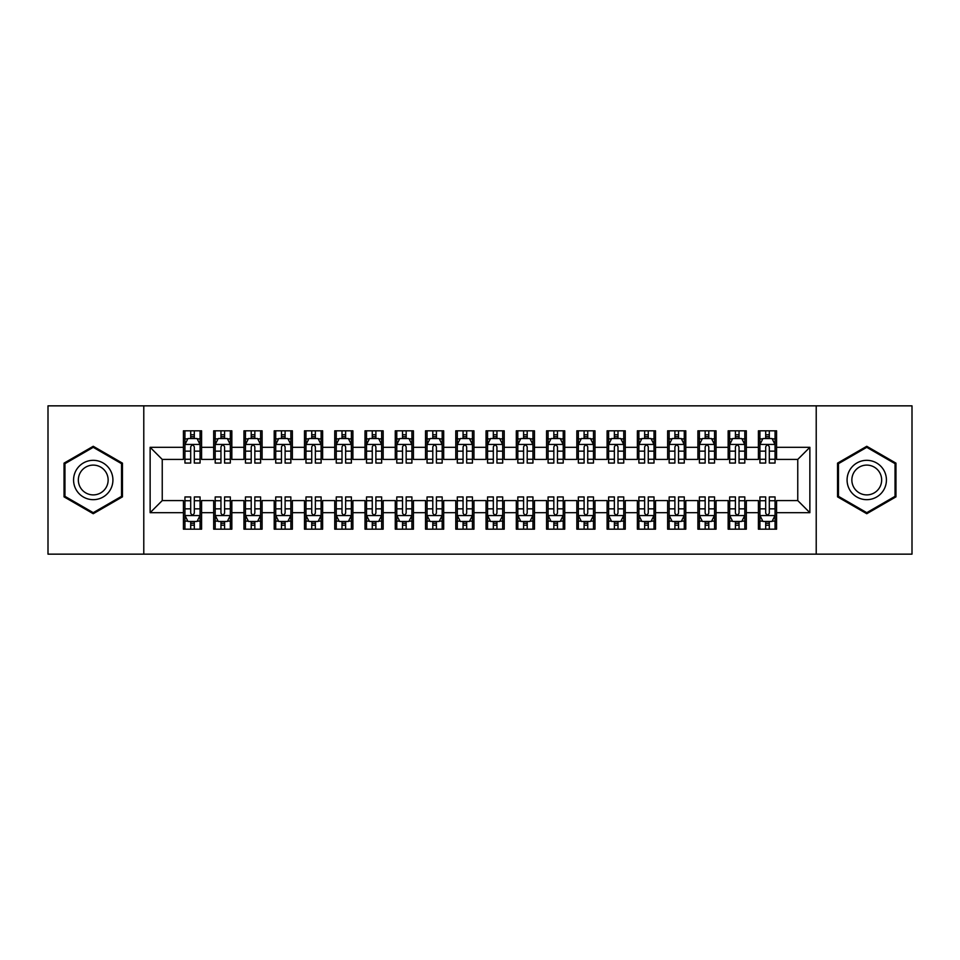 <?xml version="1.0" encoding="UTF-8"?>
<svg xmlns="http://www.w3.org/2000/svg" width="960" height="960" viewBox="0 0 960 960"><rect width="100%" height="100%" fill="white"/><g stroke="black" fill="none" stroke-linecap="round" stroke-linejoin="round"><path stroke-width="1.44" d="M816.216 554.148L912 554.148L912 405.852L816.216 405.852L816.216 554.148L143.784 554.148L143.784 405.852L48 405.852L48 554.148L143.784 554.148M816.216 405.852L143.784 405.852M150.132 512.688L150.132 447.312L183.42 447.312L183.42 459.42L162.24 459.42L162.24 500.58L150.132 512.688L183.42 512.688L183.42 529.176L201.588 529.176L201.588 512.688L213.684 512.688L213.684 529.176L231.84 529.176L231.84 512.688L243.948 512.688L243.948 529.176L262.104 529.176L262.104 512.688L274.212 512.688L274.212 529.176L292.368 529.176L292.368 512.688L304.476 512.688L304.476 529.176L322.632 529.176L322.632 512.688L334.74 512.688L334.74 529.176L352.896 529.176L352.896 512.688L365.004 512.688L365.004 529.176L383.16 529.176L383.16 512.688L395.268 512.688L395.268 529.176L413.424 529.176L413.424 512.688L425.532 512.688L425.532 529.176L443.688 529.176L443.688 512.688L455.784 512.688L455.784 529.176L473.952 529.176L473.952 512.688L486.048 512.688L486.048 529.176L504.216 529.176L504.216 512.688L516.312 512.688L516.312 529.176L534.468 529.176L534.468 512.688L546.576 512.688L546.576 529.176L564.732 529.176L564.732 512.688L576.84 512.688L576.84 529.176L594.996 529.176L594.996 512.688L607.104 512.688L607.104 529.176L625.26 529.176L625.26 512.688L637.368 512.688L637.368 529.176L655.524 529.176L655.524 512.688L667.632 512.688L667.632 529.176L685.788 529.176L685.788 512.688L697.896 512.688L697.896 529.176L716.052 529.176L716.052 512.688L728.16 512.688L728.16 529.176L746.316 529.176L746.316 512.688L758.412 512.688L758.412 529.176L776.58 529.176L776.58 500.58L797.76 500.58L797.76 459.42L776.58 459.42L776.58 447.312L809.868 447.312L809.868 512.688L776.58 512.688M776.58 447.312L776.58 430.824L758.412 430.824L758.412 447.312L746.316 447.312L746.316 430.824L728.16 430.824L728.16 447.312L716.052 447.312L716.052 430.824L697.896 430.824L697.896 447.312L685.788 447.312L685.788 430.824L667.632 430.824L667.632 447.312L655.524 447.312L655.524 430.824L637.368 430.824L637.368 447.312L625.26 447.312L625.26 430.824L607.104 430.824L607.104 447.312L594.996 447.312L594.996 430.824L576.84 430.824L576.84 447.312L564.732 447.312L564.732 430.824L546.576 430.824L546.576 447.312L534.468 447.312L534.468 430.824L516.312 430.824L516.312 447.312L504.216 447.312L504.216 430.824L486.048 430.824L486.048 447.312L473.952 447.312L473.952 430.824L455.784 430.824L455.784 447.312L443.688 447.312L443.688 430.824L425.532 430.824L425.532 447.312L413.424 447.312L413.424 430.824L395.268 430.824L395.268 447.312L383.16 447.312L383.16 430.824L365.004 430.824L365.004 447.312L352.896 447.312L352.896 430.824L334.74 430.824L334.74 447.312L322.632 447.312L322.632 430.824L304.476 430.824L304.476 447.312L292.368 447.312L292.368 430.824L274.212 430.824L274.212 447.312L262.104 447.312L262.104 430.824L243.948 430.824L243.948 447.312L231.84 447.312L231.84 430.824L213.684 430.824L213.684 447.312L201.588 447.312L201.588 430.824L183.42 430.824L183.42 447.312M746.316 512.688L746.316 500.58L758.412 500.58L758.412 512.688M809.868 447.312L797.76 459.42M716.052 512.688L716.052 500.58L728.16 500.58L728.16 512.688M758.412 447.312L758.412 459.42L746.316 459.42L746.316 447.312M685.788 512.688L685.788 500.58L697.896 500.58L697.896 512.688M728.16 447.312L728.16 459.42L716.052 459.42L716.052 447.312M655.524 512.688L655.524 500.58L667.632 500.58L667.632 512.688M697.896 447.312L697.896 459.42L685.788 459.42L685.788 447.312M625.26 512.688L625.26 500.58L637.368 500.58L637.368 512.688M667.632 447.312L667.632 459.42L655.524 459.42L655.524 447.312M594.996 512.688L594.996 500.58L607.104 500.58L607.104 512.688M637.368 447.312L637.368 459.42L625.26 459.42L625.26 447.312M564.732 512.688L564.732 500.58L576.84 500.58L576.84 512.688M607.104 447.312L607.104 459.42L594.996 459.42L594.996 447.312M534.468 512.688L534.468 500.58L546.576 500.58L546.576 512.688M576.84 447.312L576.84 459.42L564.732 459.42L564.732 447.312M504.216 512.688L504.216 500.58L516.312 500.58L516.312 512.688M546.576 447.312L546.576 459.42L534.468 459.42L534.468 447.312M473.952 512.688L473.952 500.58L486.048 500.58L486.048 512.688M516.312 447.312L516.312 459.42L504.216 459.42L504.216 447.312M443.688 512.688L443.688 500.58L455.784 500.58L455.784 512.688M486.048 447.312L486.048 459.42L473.952 459.42L473.952 447.312M413.424 512.688L413.424 500.58L425.532 500.58L425.532 512.688M455.784 447.312L455.784 459.42L443.688 459.42L443.688 447.312M383.16 512.688L383.16 500.58L395.268 500.58L395.268 512.688M425.532 447.312L425.532 459.42L413.424 459.42L413.424 447.312M352.896 512.688L352.896 500.58L365.004 500.58L365.004 512.688M395.268 447.312L395.268 459.42L383.16 459.42L383.16 447.312M322.632 512.688L322.632 500.58L334.74 500.58L334.74 512.688M365.004 447.312L365.004 459.42L352.896 459.42L352.896 447.312M292.368 512.688L292.368 500.58L304.476 500.58L304.476 512.688M334.74 447.312L334.74 459.42L322.632 459.42L322.632 447.312M262.104 512.688L262.104 500.58L274.212 500.58L274.212 512.688M304.476 447.312L304.476 459.42L292.368 459.42L292.368 447.312M231.84 512.688L231.84 500.58L243.948 500.58L243.948 512.688M274.212 447.312L274.212 459.42L262.104 459.42L262.104 447.312M201.588 512.688L201.588 500.58L213.684 500.58L213.684 512.688M243.948 447.312L243.948 459.42L231.84 459.42L231.84 447.312M162.24 500.58L183.42 500.58L183.42 512.688M213.684 447.312L213.684 459.42L201.588 459.42L201.588 447.312M758.412 438.384L759.924 438.384M765.684 438.384L769.308 438.384M775.056 438.384L776.58 438.384M728.16 438.384L729.672 438.384M735.42 438.384L739.044 438.384M744.804 438.384L746.316 438.384M697.896 438.384L699.408 438.384M705.156 438.384L708.78 438.384M714.54 438.384L716.052 438.384M667.632 438.384L669.144 438.384M674.892 438.384L678.528 438.384M684.276 438.384L685.788 438.384M637.368 438.384L638.88 438.384M644.628 438.384L648.264 438.384M654.012 438.384L655.524 438.384M607.104 438.384L608.616 438.384M614.364 438.384L618 438.384M623.748 438.384L625.26 438.384M576.84 438.384L578.352 438.384M584.1 438.384L587.736 438.384M593.484 438.384L594.996 438.384M546.576 438.384L548.088 438.384M553.836 438.384L557.472 438.384M563.22 438.384L564.732 438.384M516.312 438.384L517.824 438.384M523.584 438.384L527.208 438.384M532.956 438.384L534.468 438.384M486.048 438.384L487.56 438.384M493.32 438.384L496.944 438.384M502.692 438.384L504.216 438.384M455.784 438.384L457.308 438.384M463.056 438.384L466.68 438.384M472.44 438.384L473.952 438.384M425.532 438.384L427.044 438.384M432.792 438.384L436.416 438.384M442.176 438.384L443.688 438.384M395.268 438.384L396.78 438.384M402.528 438.384L406.164 438.384M411.912 438.384L413.424 438.384M365.004 438.384L366.516 438.384M372.264 438.384L375.9 438.384M381.648 438.384L383.16 438.384M334.74 438.384L336.252 438.384M342 438.384L345.636 438.384M351.384 438.384L352.896 438.384M304.476 438.384L305.988 438.384M311.736 438.384L315.372 438.384M321.12 438.384L322.632 438.384M274.212 438.384L275.724 438.384M281.472 438.384L285.108 438.384M290.856 438.384L292.368 438.384M243.948 438.384L245.46 438.384M251.22 438.384L254.844 438.384M260.592 438.384L262.104 438.384M213.684 438.384L215.196 438.384M220.956 438.384L224.58 438.384M230.328 438.384L231.84 438.384M183.42 438.384L184.944 438.384M190.692 438.384L194.316 438.384M200.076 438.384L201.588 438.384M183.42 521.616L184.944 521.616M190.692 521.616L194.316 521.616M200.076 521.616L201.588 521.616M213.684 521.616L215.196 521.616M220.956 521.616L224.58 521.616M230.328 521.616L231.84 521.616M243.948 521.616L245.46 521.616M251.22 521.616L254.844 521.616M260.592 521.616L262.104 521.616M274.212 521.616L275.724 521.616M281.472 521.616L285.108 521.616M290.856 521.616L292.368 521.616M304.476 521.616L305.988 521.616M311.736 521.616L315.372 521.616M321.12 521.616L322.632 521.616M334.74 521.616L336.252 521.616M342 521.616L345.636 521.616M351.384 521.616L352.896 521.616M365.004 521.616L366.516 521.616M372.264 521.616L375.9 521.616M381.648 521.616L383.16 521.616M395.268 521.616L396.78 521.616M402.528 521.616L406.164 521.616M411.912 521.616L413.424 521.616M425.532 521.616L427.044 521.616M432.792 521.616L436.416 521.616M442.176 521.616L443.688 521.616M455.784 521.616L457.308 521.616M463.056 521.616L466.68 521.616M472.44 521.616L473.952 521.616M486.048 521.616L487.56 521.616M493.32 521.616L496.944 521.616M502.692 521.616L504.216 521.616M516.312 521.616L517.824 521.616M523.584 521.616L527.208 521.616M532.956 521.616L534.468 521.616M546.576 521.616L548.088 521.616M553.836 521.616L557.472 521.616M563.22 521.616L564.732 521.616M576.84 521.616L578.352 521.616M584.1 521.616L587.736 521.616M593.484 521.616L594.996 521.616M607.104 521.616L608.616 521.616M614.364 521.616L618 521.616M623.748 521.616L625.26 521.616M637.368 521.616L638.88 521.616M644.628 521.616L648.264 521.616M654.012 521.616L655.524 521.616M667.632 521.616L669.144 521.616M674.892 521.616L678.528 521.616M684.276 521.616L685.788 521.616M697.896 521.616L699.408 521.616M705.156 521.616L708.78 521.616M714.54 521.616L716.052 521.616M728.16 521.616L729.672 521.616M735.42 521.616L739.044 521.616M744.804 521.616L746.316 521.616M758.412 521.616L759.924 521.616M765.684 521.616L769.308 521.616M775.056 521.616L776.58 521.616M150.132 447.312L162.24 459.42M797.76 500.58L809.868 512.688M122.448 463.14L93.24 446.28L64.044 463.14L64.044 496.86L93.24 513.72L122.448 496.86L122.448 463.14M837.552 463.14L837.552 496.86L866.76 513.72L895.956 496.86L895.956 463.14L866.76 446.28L837.552 463.14M194.316 434.76L190.692 434.76M200.076 459.264L194.316 459.264L194.316 463.056L200.076 463.056L200.076 444.588L197.04 438.54L187.968 438.54L184.944 444.588L184.944 463.056L190.692 463.056L190.692 459.264L184.944 459.264M184.944 444.588L184.944 430.824M200.076 444.588L200.076 430.824M190.692 438.54L190.692 430.824M194.316 430.824L194.316 438.54M194.316 459.264L194.316 446.868C193.116 444.528 191.904 444.528 190.692 446.868L190.692 459.264M190.692 525.24L194.316 525.24M184.944 500.736L190.692 500.736L190.692 496.944L184.944 496.944L184.944 515.412L187.968 521.46L197.04 521.46L200.076 515.412L200.076 496.944L194.316 496.944L194.316 500.736L200.076 500.736M200.076 515.412L200.076 529.176M184.944 515.412L184.944 529.176M194.316 521.46L194.316 529.176M190.692 529.176L190.692 521.46M190.692 500.736L190.692 513.132C191.892 515.472 193.104 515.472 194.316 513.132L194.316 500.736M224.58 434.76L220.956 434.76M230.328 459.264L224.58 459.264L224.58 463.056L230.328 463.056L230.328 444.588L227.304 438.54L218.232 438.54L215.196 444.588L215.196 463.056L220.956 463.056L220.956 459.264L215.196 459.264M215.196 444.588L215.196 430.824M230.328 444.588L230.328 430.824M220.956 438.54L220.956 430.824M224.58 430.824L224.58 438.54M224.58 459.264L224.58 446.868C223.368 444.528 222.168 444.528 220.956 446.868L220.956 459.264M254.844 434.76L251.22 434.76M260.592 459.264L254.844 459.264L254.844 463.056L260.592 463.056L260.592 444.588L257.568 438.54L248.496 438.54L245.46 444.588L245.46 463.056L251.22 463.056L251.22 459.264L245.46 459.264M245.46 444.588L245.46 430.824M260.592 444.588L260.592 430.824M251.22 438.54L251.22 430.824M254.844 430.824L254.844 438.54M254.844 459.264L254.844 446.868C253.632 444.528 252.432 444.528 251.22 446.868L251.22 459.264M220.956 525.24L224.58 525.24M215.196 500.736L220.956 500.736L220.956 496.944L215.196 496.944L215.196 515.412L218.232 521.46L227.304 521.46L230.328 515.412L230.328 496.944L224.58 496.944L224.58 500.736L230.328 500.736M230.328 515.412L230.328 529.176M215.196 515.412L215.196 529.176M224.58 521.46L224.58 529.176M220.956 529.176L220.956 521.46M220.956 500.736L220.956 513.132C222.156 515.472 223.368 515.472 224.58 513.132L224.58 500.736M251.22 525.24L254.844 525.24M245.46 500.736L251.22 500.736L251.22 496.944L245.46 496.944L245.46 515.412L248.496 521.46L257.568 521.46L260.592 515.412L260.592 496.944L254.844 496.944L254.844 500.736L260.592 500.736M260.592 515.412L260.592 529.176M245.46 515.412L245.46 529.176M254.844 521.46L254.844 529.176M251.22 529.176L251.22 521.46M251.22 500.736L251.22 513.132C252.42 515.472 253.632 515.472 254.844 513.132L254.844 500.736M110.28 470.16A19.668 19.668 0 0 0 83.412 462.96A19.668 19.668 0 0 0 76.212 489.84A19.668 19.668 0 0 0 103.08 497.04A19.668 19.668 0 0 0 110.28 470.16M106.14 472.548A14.892 14.892 0 0 0 85.8 467.1A14.892 14.892 0 0 0 80.34 487.452A14.892 14.892 0 0 0 100.692 492.9A14.892 14.892 0 0 0 106.14 472.548M93.24 512.676L64.944 496.332L64.944 463.668L93.24 447.324L121.536 463.668L121.536 496.332L93.24 512.676M883.788 470.16A19.668 19.668 0 0 0 856.92 462.96A19.668 19.668 0 0 0 849.72 489.84A19.668 19.668 0 0 0 876.588 497.04A19.668 19.668 0 0 0 883.788 470.16M879.66 472.548A14.892 14.892 0 0 0 859.308 467.1A14.892 14.892 0 0 0 853.86 487.452A14.892 14.892 0 0 0 874.2 492.9A14.892 14.892 0 0 0 879.66 472.548M866.76 512.676L838.464 496.332L838.464 463.668L866.76 447.324L895.056 463.668L895.056 496.332L866.76 512.676M285.108 434.76L281.472 434.76M290.856 459.264L285.108 459.264L285.108 463.056L290.856 463.056L290.856 444.588L287.832 438.54L278.748 438.54L275.724 444.588L275.724 463.056L281.472 463.056L281.472 459.264L275.724 459.264M275.724 444.588L275.724 430.824M290.856 444.588L290.856 430.824M281.472 438.54L281.472 430.824M285.108 430.824L285.108 438.54M285.108 459.264L285.108 446.868C283.896 444.528 282.684 444.528 281.472 446.868L281.472 459.264M315.372 434.76L311.736 434.76M321.12 459.264L315.372 459.264L315.372 463.056L321.12 463.056L321.12 444.588L318.096 438.54L309.012 438.54L305.988 444.588L305.988 463.056L311.736 463.056L311.736 459.264L305.988 459.264M305.988 444.588L305.988 430.824M321.12 444.588L321.12 430.824M311.736 438.54L311.736 430.824M315.372 430.824L315.372 438.54M315.372 459.264L315.372 446.868C314.16 444.528 312.948 444.528 311.736 446.868L311.736 459.264M281.472 525.24L285.108 525.24M275.724 500.736L281.472 500.736L281.472 496.944L275.724 496.944L275.724 515.412L278.748 521.46L287.832 521.46L290.856 515.412L290.856 496.944L285.108 496.944L285.108 500.736L290.856 500.736M290.856 515.412L290.856 529.176M275.724 515.412L275.724 529.176M285.108 521.46L285.108 529.176M281.472 529.176L281.472 521.46M281.472 500.736L281.472 513.132C282.684 515.472 283.896 515.472 285.108 513.132L285.108 500.736M311.736 525.24L315.372 525.24M305.988 500.736L311.736 500.736L311.736 496.944L305.988 496.944L305.988 515.412L309.012 521.46L318.096 521.46L321.12 515.412L321.12 496.944L315.372 496.944L315.372 500.736L321.12 500.736M321.12 515.412L321.12 529.176M305.988 515.412L305.988 529.176M315.372 521.46L315.372 529.176M311.736 529.176L311.736 521.46M311.736 500.736L311.736 513.132C312.948 515.472 314.16 515.472 315.372 513.132L315.372 500.736M345.636 434.76L342 434.76M351.384 459.264L345.636 459.264L345.636 463.056L351.384 463.056L351.384 444.588L348.36 438.54L339.276 438.54L336.252 444.588L336.252 463.056L342 463.056L342 459.264L336.252 459.264M336.252 444.588L336.252 430.824M351.384 444.588L351.384 430.824M342 438.54L342 430.824M345.636 430.824L345.636 438.54M345.636 459.264L345.636 446.868C344.424 444.528 343.212 444.528 342 446.868L342 459.264M342 525.24L345.636 525.24M336.252 500.736L342 500.736L342 496.944L336.252 496.944L336.252 515.412L339.276 521.46L348.36 521.46L351.384 515.412L351.384 496.944L345.636 496.944L345.636 500.736L351.384 500.736M351.384 515.412L351.384 529.176M336.252 515.412L336.252 529.176M345.636 521.46L345.636 529.176M342 529.176L342 521.46M342 500.736L342 513.132C343.212 515.472 344.424 515.472 345.636 513.132L345.636 500.736M375.9 434.76L372.264 434.76M381.648 459.264L375.9 459.264L375.9 463.056L381.648 463.056L381.648 444.588L378.624 438.54L369.54 438.54L366.516 444.588L366.516 463.056L372.264 463.056L372.264 459.264L366.516 459.264M366.516 444.588L366.516 430.824M381.648 444.588L381.648 430.824M372.264 438.54L372.264 430.824M375.9 430.824L375.9 438.54M375.9 459.264L375.9 446.868C374.688 444.528 373.476 444.528 372.264 446.868L372.264 459.264M372.264 525.24L375.9 525.24M366.516 500.736L372.264 500.736L372.264 496.944L366.516 496.944L366.516 515.412L369.54 521.46L378.624 521.46L381.648 515.412L381.648 496.944L375.9 496.944L375.9 500.736L381.648 500.736M381.648 515.412L381.648 529.176M366.516 515.412L366.516 529.176M375.9 521.46L375.9 529.176M372.264 529.176L372.264 521.46M372.264 500.736L372.264 513.132C373.476 515.472 374.688 515.472 375.9 513.132L375.9 500.736M406.164 434.76L402.528 434.76M411.912 459.264L406.164 459.264L406.164 463.056L411.912 463.056L411.912 444.588L408.888 438.54L399.804 438.54L396.78 444.588L396.78 463.056L402.528 463.056L402.528 459.264L396.78 459.264M396.78 444.588L396.78 430.824M411.912 444.588L411.912 430.824M402.528 438.54L402.528 430.824M406.164 430.824L406.164 438.54M406.164 459.264L406.164 446.868C404.952 444.528 403.74 444.528 402.528 446.868L402.528 459.264M402.528 525.24L406.164 525.24M396.78 500.736L402.528 500.736L402.528 496.944L396.78 496.944L396.78 515.412L399.804 521.46L408.888 521.46L411.912 515.412L411.912 496.944L406.164 496.944L406.164 500.736L411.912 500.736M411.912 515.412L411.912 529.176M396.78 515.412L396.78 529.176M406.164 521.46L406.164 529.176M402.528 529.176L402.528 521.46M402.528 500.736L402.528 513.132C403.74 515.472 404.952 515.472 406.164 513.132L406.164 500.736M436.416 434.76L432.792 434.76M442.176 459.264L436.416 459.264L436.416 463.056L442.176 463.056L442.176 444.588L439.14 438.54L430.068 438.54L427.044 444.588L427.044 463.056L432.792 463.056L432.792 459.264L427.044 459.264M427.044 444.588L427.044 430.824M442.176 444.588L442.176 430.824M432.792 438.54L432.792 430.824M436.416 430.824L436.416 438.54M436.416 459.264L436.416 446.868C435.216 444.528 434.004 444.528 432.792 446.868L432.792 459.264M432.792 525.24L436.416 525.24M427.044 500.736L432.792 500.736L432.792 496.944L427.044 496.944L427.044 515.412L430.068 521.46L439.14 521.46L442.176 515.412L442.176 496.944L436.416 496.944L436.416 500.736L442.176 500.736M442.176 515.412L442.176 529.176M427.044 515.412L427.044 529.176M436.416 521.46L436.416 529.176M432.792 529.176L432.792 521.46M432.792 500.736L432.792 513.132C434.004 515.472 435.204 515.472 436.416 513.132L436.416 500.736M466.68 434.76L463.056 434.76M472.44 459.264L466.68 459.264L466.68 463.056L472.44 463.056L472.44 444.588L469.404 438.54L460.332 438.54L457.308 444.588L457.308 463.056L463.056 463.056L463.056 459.264L457.308 459.264M457.308 444.588L457.308 430.824M472.44 444.588L472.44 430.824M463.056 438.54L463.056 430.824M466.68 430.824L466.68 438.54M466.68 459.264L466.68 446.868C465.48 444.528 464.268 444.528 463.056 446.868L463.056 459.264M463.056 525.24L466.68 525.24M457.308 500.736L463.056 500.736L463.056 496.944L457.308 496.944L457.308 515.412L460.332 521.46L469.404 521.46L472.44 515.412L472.44 496.944L466.68 496.944L466.68 500.736L472.44 500.736M472.44 515.412L472.44 529.176M457.308 515.412L457.308 529.176M466.68 521.46L466.68 529.176M463.056 529.176L463.056 521.46M463.056 500.736L463.056 513.132C464.256 515.472 465.468 515.472 466.68 513.132L466.68 500.736M496.944 434.76L493.32 434.76M502.692 459.264L496.944 459.264L496.944 463.056L502.692 463.056L502.692 444.588L499.668 438.54L490.596 438.54L487.56 444.588L487.56 463.056L493.32 463.056L493.32 459.264L487.56 459.264M487.56 444.588L487.56 430.824M502.692 444.588L502.692 430.824M493.32 438.54L493.32 430.824M496.944 430.824L496.944 438.54M496.944 459.264L496.944 446.868C495.744 444.528 494.532 444.528 493.32 446.868L493.32 459.264M493.32 525.24L496.944 525.24M487.56 500.736L493.32 500.736L493.32 496.944L487.56 496.944L487.56 515.412L490.596 521.46L499.668 521.46L502.692 515.412L502.692 496.944L496.944 496.944L496.944 500.736L502.692 500.736M502.692 515.412L502.692 529.176M487.56 515.412L487.56 529.176M496.944 521.46L496.944 529.176M493.32 529.176L493.32 521.46M493.32 500.736L493.32 513.132C494.52 515.472 495.732 515.472 496.944 513.132L496.944 500.736M527.208 434.76L523.584 434.76M532.956 459.264L527.208 459.264L527.208 463.056L532.956 463.056L532.956 444.588L529.932 438.54L520.86 438.54L517.824 444.588L517.824 463.056L523.584 463.056L523.584 459.264L517.824 459.264M517.824 444.588L517.824 430.824M532.956 444.588L532.956 430.824M523.584 438.54L523.584 430.824M527.208 430.824L527.208 438.54M527.208 459.264L527.208 446.868C525.996 444.528 524.796 444.528 523.584 446.868L523.584 459.264M523.584 525.24L527.208 525.24M517.824 500.736L523.584 500.736L523.584 496.944L517.824 496.944L517.824 515.412L520.86 521.46L529.932 521.46L532.956 515.412L532.956 496.944L527.208 496.944L527.208 500.736L532.956 500.736M532.956 515.412L532.956 529.176M517.824 515.412L517.824 529.176M527.208 521.46L527.208 529.176M523.584 529.176L523.584 521.46M523.584 500.736L523.584 513.132C524.784 515.472 525.996 515.472 527.208 513.132L527.208 500.736M557.472 434.76L553.836 434.76M563.22 459.264L557.472 459.264L557.472 463.056L563.22 463.056L563.22 444.588L560.196 438.54L551.112 438.54L548.088 444.588L548.088 463.056L553.836 463.056L553.836 459.264L548.088 459.264M548.088 444.588L548.088 430.824M563.22 444.588L563.22 430.824M553.836 438.54L553.836 430.824M557.472 430.824L557.472 438.54M557.472 459.264L557.472 446.868C556.26 444.528 555.048 444.528 553.836 446.868L553.836 459.264M553.836 525.24L557.472 525.24M548.088 500.736L553.836 500.736L553.836 496.944L548.088 496.944L548.088 515.412L551.112 521.46L560.196 521.46L563.22 515.412L563.22 496.944L557.472 496.944L557.472 500.736L563.22 500.736M563.22 515.412L563.22 529.176M548.088 515.412L548.088 529.176M557.472 521.46L557.472 529.176M553.836 529.176L553.836 521.46M553.836 500.736L553.836 513.132C555.048 515.472 556.26 515.472 557.472 513.132L557.472 500.736M587.736 434.76L584.1 434.76M593.484 459.264L587.736 459.264L587.736 463.056L593.484 463.056L593.484 444.588L590.46 438.54L581.376 438.54L578.352 444.588L578.352 463.056L584.1 463.056L584.1 459.264L578.352 459.264M578.352 444.588L578.352 430.824M593.484 444.588L593.484 430.824M584.1 438.54L584.1 430.824M587.736 430.824L587.736 438.54M587.736 459.264L587.736 446.868C586.524 444.528 585.312 444.528 584.1 446.868L584.1 459.264M584.1 525.24L587.736 525.24M578.352 500.736L584.1 500.736L584.1 496.944L578.352 496.944L578.352 515.412L581.376 521.46L590.46 521.46L593.484 515.412L593.484 496.944L587.736 496.944L587.736 500.736L593.484 500.736M593.484 515.412L593.484 529.176M578.352 515.412L578.352 529.176M587.736 521.46L587.736 529.176M584.1 529.176L584.1 521.46M584.1 500.736L584.1 513.132C585.312 515.472 586.524 515.472 587.736 513.132L587.736 500.736M618 434.76L614.364 434.76M623.748 459.264L618 459.264L618 463.056L623.748 463.056L623.748 444.588L620.724 438.54L611.64 438.54L608.616 444.588L608.616 463.056L614.364 463.056L614.364 459.264L608.616 459.264M608.616 444.588L608.616 430.824M623.748 444.588L623.748 430.824M614.364 438.54L614.364 430.824M618 430.824L618 438.54M618 459.264L618 446.868C616.788 444.528 615.576 444.528 614.364 446.868L614.364 459.264M614.364 525.24L618 525.24M608.616 500.736L614.364 500.736L614.364 496.944L608.616 496.944L608.616 515.412L611.64 521.46L620.724 521.46L623.748 515.412L623.748 496.944L618 496.944L618 500.736L623.748 500.736M623.748 515.412L623.748 529.176M608.616 515.412L608.616 529.176M618 521.46L618 529.176M614.364 529.176L614.364 521.46M614.364 500.736L614.364 513.132C615.576 515.472 616.788 515.472 618 513.132L618 500.736M648.264 434.76L644.628 434.76M654.012 459.264L648.264 459.264L648.264 463.056L654.012 463.056L654.012 444.588L650.988 438.54L641.904 438.54L638.88 444.588L638.88 463.056L644.628 463.056L644.628 459.264L638.88 459.264M638.88 444.588L638.88 430.824M654.012 444.588L654.012 430.824M644.628 438.54L644.628 430.824M648.264 430.824L648.264 438.54M648.264 459.264L648.264 446.868C647.052 444.528 645.84 444.528 644.628 446.868L644.628 459.264M644.628 525.24L648.264 525.24M638.88 500.736L644.628 500.736L644.628 496.944L638.88 496.944L638.88 515.412L641.904 521.46L650.988 521.46L654.012 515.412L654.012 496.944L648.264 496.944L648.264 500.736L654.012 500.736M654.012 515.412L654.012 529.176M638.88 515.412L638.88 529.176M648.264 521.46L648.264 529.176M644.628 529.176L644.628 521.46M644.628 500.736L644.628 513.132C645.84 515.472 647.052 515.472 648.264 513.132L648.264 500.736M678.528 434.76L674.892 434.76M684.276 459.264L678.528 459.264L678.528 463.056L684.276 463.056L684.276 444.588L681.252 438.54L672.168 438.54L669.144 444.588L669.144 463.056L674.892 463.056L674.892 459.264L669.144 459.264M669.144 444.588L669.144 430.824M684.276 444.588L684.276 430.824M674.892 438.54L674.892 430.824M678.528 430.824L678.528 438.54M678.528 459.264L678.528 446.868C677.316 444.528 676.104 444.528 674.892 446.868L674.892 459.264M674.892 525.24L678.528 525.24M669.144 500.736L674.892 500.736L674.892 496.944L669.144 496.944L669.144 515.412L672.168 521.46L681.252 521.46L684.276 515.412L684.276 496.944L678.528 496.944L678.528 500.736L684.276 500.736M684.276 515.412L684.276 529.176M669.144 515.412L669.144 529.176M678.528 521.46L678.528 529.176M674.892 529.176L674.892 521.46M674.892 500.736L674.892 513.132C676.104 515.472 677.316 515.472 678.528 513.132L678.528 500.736M708.78 434.76L705.156 434.76M714.54 459.264L708.78 459.264L708.78 463.056L714.54 463.056L714.54 444.588L711.504 438.54L702.432 438.54L699.408 444.588L699.408 463.056L705.156 463.056L705.156 459.264L699.408 459.264M699.408 444.588L699.408 430.824M714.54 444.588L714.54 430.824M705.156 438.54L705.156 430.824M708.78 430.824L708.78 438.54M708.78 459.264L708.78 446.868C707.58 444.528 706.368 444.528 705.156 446.868L705.156 459.264M705.156 525.24L708.78 525.24M699.408 500.736L705.156 500.736L705.156 496.944L699.408 496.944L699.408 515.412L702.432 521.46L711.504 521.46L714.54 515.412L714.54 496.944L708.78 496.944L708.78 500.736L714.54 500.736M714.54 515.412L714.54 529.176M699.408 515.412L699.408 529.176M708.78 521.46L708.78 529.176M705.156 529.176L705.156 521.46M705.156 500.736L705.156 513.132C706.368 515.472 707.568 515.472 708.78 513.132L708.78 500.736M739.044 434.76L735.42 434.76M744.804 459.264L739.044 459.264L739.044 463.056L744.804 463.056L744.804 444.588L741.768 438.54L732.696 438.54L729.672 444.588L729.672 463.056L735.42 463.056L735.42 459.264L729.672 459.264M729.672 444.588L729.672 430.824M744.804 444.588L744.804 430.824M735.42 438.54L735.42 430.824M739.044 430.824L739.044 438.54M739.044 459.264L739.044 446.868C737.844 444.528 736.632 444.528 735.42 446.868L735.42 459.264M735.42 525.24L739.044 525.24M729.672 500.736L735.42 500.736L735.42 496.944L729.672 496.944L729.672 515.412L732.696 521.46L741.768 521.46L744.804 515.412L744.804 496.944L739.044 496.944L739.044 500.736L744.804 500.736M744.804 515.412L744.804 529.176M729.672 515.412L729.672 529.176M739.044 521.46L739.044 529.176M735.42 529.176L735.42 521.46M735.42 500.736L735.42 513.132C736.632 515.472 737.832 515.472 739.044 513.132L739.044 500.736M769.308 434.76L765.684 434.76M775.056 459.264L769.308 459.264L769.308 463.056L775.056 463.056L775.056 444.588L772.032 438.54L762.96 438.54L759.924 444.588L759.924 463.056L765.684 463.056L765.684 459.264L759.924 459.264M759.924 444.588L759.924 430.824M775.056 444.588L775.056 430.824M765.684 438.54L765.684 430.824M769.308 430.824L769.308 438.54M769.308 459.264L769.308 446.868C768.108 444.528 766.896 444.528 765.684 446.868L765.684 459.264M765.684 525.24L769.308 525.24M759.924 500.736L765.684 500.736L765.684 496.944L759.924 496.944L759.924 515.412L762.96 521.46L772.032 521.46L775.056 515.412L775.056 496.944L769.308 496.944L769.308 500.736L775.056 500.736M775.056 515.412L775.056 529.176M759.924 515.412L759.924 529.176M769.308 521.46L769.308 529.176M765.684 529.176L765.684 521.46M765.684 500.736L765.684 513.132C766.884 515.472 768.096 515.472 769.308 513.132L769.308 500.736M199.992 444.444L185.016 444.444M184.944 438.9L187.788 438.9M197.22 438.9L200.076 438.9M190.692 451.152L184.944 451.152M200.076 451.152L194.316 451.152M194.316 436.68L190.692 436.68M185.016 515.556L199.992 515.556M200.076 521.1L197.22 521.1M187.788 521.1L184.944 521.1M194.316 508.848L200.076 508.848M184.944 508.848L190.692 508.848M190.692 523.32L194.316 523.32M230.256 444.444L215.28 444.444M215.196 438.9L218.052 438.9M227.484 438.9L230.328 438.9M220.956 451.152L215.196 451.152M230.328 451.152L224.58 451.152M224.58 436.68L220.956 436.68M260.52 444.444L245.544 444.444M245.46 438.9L248.304 438.9M257.748 438.9L260.592 438.9M251.22 451.152L245.46 451.152M260.592 451.152L254.844 451.152M254.844 436.68L251.22 436.68M215.28 515.556L230.256 515.556M230.328 521.1L227.484 521.1M218.052 521.1L215.196 521.1M224.58 508.848L230.328 508.848M215.196 508.848L220.956 508.848M220.956 523.32L224.58 523.32M245.544 515.556L260.52 515.556M260.592 521.1L257.748 521.1M248.304 521.1L245.46 521.1M254.844 508.848L260.592 508.848M245.46 508.848L251.22 508.848M251.22 523.32L254.844 523.32M290.784 444.444L275.808 444.444M275.724 438.9L278.568 438.9M288.012 438.9L290.856 438.9M281.472 451.152L275.724 451.152M290.856 451.152L285.108 451.152M285.108 436.68L281.472 436.68M321.048 444.444L306.06 444.444M305.988 438.9L308.832 438.9M318.276 438.9L321.12 438.9M311.736 451.152L305.988 451.152M321.12 451.152L315.372 451.152M315.372 436.68L311.736 436.68M275.808 515.556L290.784 515.556M290.856 521.1L288.012 521.1M278.568 521.1L275.724 521.1M285.108 508.848L290.856 508.848M275.724 508.848L281.472 508.848M281.472 523.32L285.108 523.32M306.06 515.556L321.048 515.556M321.12 521.1L318.276 521.1M308.832 521.1L305.988 521.1M315.372 508.848L321.12 508.848M305.988 508.848L311.736 508.848M311.736 523.32L315.372 523.32M351.312 444.444L336.324 444.444M336.252 438.9L339.096 438.9M348.54 438.9L351.384 438.9M342 451.152L336.252 451.152M351.384 451.152L345.636 451.152M345.636 436.68L342 436.68M336.324 515.556L351.312 515.556M351.384 521.1L348.54 521.1M339.096 521.1L336.252 521.1M345.636 508.848L351.384 508.848M336.252 508.848L342 508.848M342 523.32L345.636 523.32M381.576 444.444L366.588 444.444M366.516 438.9L369.36 438.9M378.804 438.9L381.648 438.9M372.264 451.152L366.516 451.152M381.648 451.152L375.9 451.152M375.9 436.68L372.264 436.68M366.588 515.556L381.576 515.556M381.648 521.1L378.804 521.1M369.36 521.1L366.516 521.1M375.9 508.848L381.648 508.848M366.516 508.848L372.264 508.848M372.264 523.32L375.9 523.32M411.828 444.444L396.852 444.444M396.78 438.9L399.624 438.9M409.068 438.9L411.912 438.9M402.528 451.152L396.78 451.152M411.912 451.152L406.164 451.152M406.164 436.68L402.528 436.68M396.852 515.556L411.828 515.556M411.912 521.1L409.068 521.1M399.624 521.1L396.78 521.1M406.164 508.848L411.912 508.848M396.78 508.848L402.528 508.848M402.528 523.32L406.164 523.32M442.092 444.444L427.116 444.444M427.044 438.9L429.888 438.9M439.332 438.9L442.176 438.9M432.792 451.152L427.044 451.152M442.176 451.152L436.416 451.152M436.416 436.68L432.792 436.68M427.116 515.556L442.092 515.556M442.176 521.1L439.332 521.1M429.888 521.1L427.044 521.1M436.416 508.848L442.176 508.848M427.044 508.848L432.792 508.848M432.792 523.32L436.416 523.32M472.356 444.444L457.38 444.444M457.308 438.9L460.152 438.9M469.584 438.9L472.44 438.9M463.056 451.152L457.308 451.152M472.44 451.152L466.68 451.152M466.68 436.68L463.056 436.68M457.38 515.556L472.356 515.556M472.44 521.1L469.584 521.1M460.152 521.1L457.308 521.1M466.68 508.848L472.44 508.848M457.308 508.848L463.056 508.848M463.056 523.32L466.68 523.32M502.62 444.444L487.644 444.444M487.56 438.9L490.416 438.9M499.848 438.9L502.692 438.9M493.32 451.152L487.56 451.152M502.692 451.152L496.944 451.152M496.944 436.68L493.32 436.68M487.644 515.556L502.62 515.556M502.692 521.1L499.848 521.1M490.416 521.1L487.56 521.1M496.944 508.848L502.692 508.848M487.56 508.848L493.32 508.848M493.32 523.32L496.944 523.32M532.884 444.444L517.908 444.444M517.824 438.9L520.668 438.9M530.112 438.9L532.956 438.9M523.584 451.152L517.824 451.152M532.956 451.152L527.208 451.152M527.208 436.68L523.584 436.68M517.908 515.556L532.884 515.556M532.956 521.1L530.112 521.1M520.668 521.1L517.824 521.1M527.208 508.848L532.956 508.848M517.824 508.848L523.584 508.848M523.584 523.32L527.208 523.32M563.148 444.444L548.172 444.444M548.088 438.9L550.932 438.9M560.376 438.9L563.22 438.9M553.836 451.152L548.088 451.152M563.22 451.152L557.472 451.152M557.472 436.68L553.836 436.68M548.172 515.556L563.148 515.556M563.22 521.1L560.376 521.1M550.932 521.1L548.088 521.1M557.472 508.848L563.22 508.848M548.088 508.848L553.836 508.848M553.836 523.32L557.472 523.32M593.412 444.444L578.424 444.444M578.352 438.9L581.196 438.9M590.64 438.9L593.484 438.9M584.1 451.152L578.352 451.152M593.484 451.152L587.736 451.152M587.736 436.68L584.1 436.68M578.424 515.556L593.412 515.556M593.484 521.1L590.64 521.1M581.196 521.1L578.352 521.1M587.736 508.848L593.484 508.848M578.352 508.848L584.1 508.848M584.1 523.32L587.736 523.32M623.676 444.444L608.688 444.444M608.616 438.9L611.46 438.9M620.904 438.9L623.748 438.9M614.364 451.152L608.616 451.152M623.748 451.152L618 451.152M618 436.68L614.364 436.68M608.688 515.556L623.676 515.556M623.748 521.1L620.904 521.1M611.46 521.1L608.616 521.1M618 508.848L623.748 508.848M608.616 508.848L614.364 508.848M614.364 523.32L618 523.32M653.94 444.444L638.952 444.444M638.88 438.9L641.724 438.9M651.168 438.9L654.012 438.9M644.628 451.152L638.88 451.152M654.012 451.152L648.264 451.152M648.264 436.68L644.628 436.68M638.952 515.556L653.94 515.556M654.012 521.1L651.168 521.1M641.724 521.1L638.88 521.1M648.264 508.848L654.012 508.848M638.88 508.848L644.628 508.848M644.628 523.32L648.264 523.32M684.192 444.444L669.216 444.444M669.144 438.9L671.988 438.9M681.432 438.9L684.276 438.9M674.892 451.152L669.144 451.152M684.276 451.152L678.528 451.152M678.528 436.68L674.892 436.68M669.216 515.556L684.192 515.556M684.276 521.1L681.432 521.1M671.988 521.1L669.144 521.1M678.528 508.848L684.276 508.848M669.144 508.848L674.892 508.848M674.892 523.32L678.528 523.32M714.456 444.444L699.48 444.444M699.408 438.9L702.252 438.9M711.696 438.9L714.54 438.9M705.156 451.152L699.408 451.152M714.54 451.152L708.78 451.152M708.78 436.68L705.156 436.68M699.48 515.556L714.456 515.556M714.54 521.1L711.696 521.1M702.252 521.1L699.408 521.1M708.78 508.848L714.54 508.848M699.408 508.848L705.156 508.848M705.156 523.32L708.78 523.32M744.72 444.444L729.744 444.444M729.672 438.9L732.516 438.9M741.948 438.9L744.804 438.9M735.42 451.152L729.672 451.152M744.804 451.152L739.044 451.152M739.044 436.68L735.42 436.68M729.744 515.556L744.72 515.556M744.804 521.1L741.948 521.1M732.516 521.1L729.672 521.1M739.044 508.848L744.804 508.848M729.672 508.848L735.42 508.848M735.42 523.32L739.044 523.32M774.984 444.444L760.008 444.444M759.924 438.9L762.78 438.9M772.212 438.9L775.056 438.9M765.684 451.152L759.924 451.152M775.056 451.152L769.308 451.152M769.308 436.68L765.684 436.68M760.008 515.556L774.984 515.556M775.056 521.1L772.212 521.1M762.78 521.1L759.924 521.1M769.308 508.848L775.056 508.848M759.924 508.848L765.684 508.848M765.684 523.32L769.308 523.32"/></g></svg>

